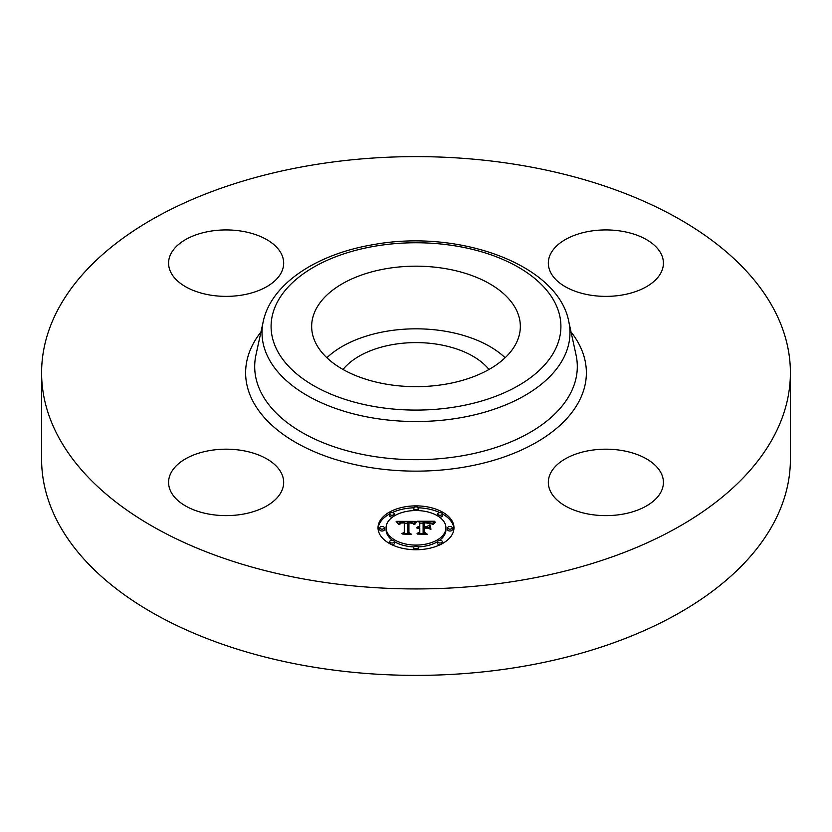 <?xml version="1.0" encoding="UTF-8"?>
<svg xmlns="http://www.w3.org/2000/svg" width="832" height="832" viewBox="0 0 832 832"><rect width="100%" height="100%" fill="white"/><g stroke="black" fill="none" stroke-linecap="round" stroke-linejoin="round"><path stroke-width="1.25" d="M326.872 357.739A104.343 60.237 180 0 1 505.128 357.739M343.023 369.47A80.486 46.467 180 0 1 393.338 344.479A80.486 46.467 180 0 1 488.977 369.47M790.4 372.778L790.4 459.222A374.4 216.154 180 0 1 521.404 666.64A374.4 216.154 180 0 1 41.6 459.222L41.6 372.778A374.4 216.154 180 0 1 310.596 165.36A374.4 216.154 180 0 1 790.4 372.778A374.4 216.154 180 0 1 521.404 580.195A374.4 216.154 180 0 1 41.6 372.778M516.121 309.462A104.343 60.237 180 0 1 520.343 326.425A104.343 60.237 180 0 1 430.841 386.048A104.343 60.237 180 0 1 315.879 343.377A104.343 60.237 180 0 1 311.657 326.425A104.343 60.237 180 0 1 401.159 266.791A104.343 60.237 180 0 1 516.121 309.462M622.076 514.28A57.543 33.218 180 0 1 548.33 482.404A57.543 33.218 180 0 1 589.68 450.528A57.543 33.218 180 0 1 663.416 482.404A57.543 33.218 180 0 1 622.076 514.28M661.086 253.802A57.543 33.218 180 0 1 663.416 263.151A57.543 33.218 180 0 1 614.058 296.036A57.543 33.218 180 0 1 550.659 272.501A57.543 33.218 180 0 1 548.33 263.151A57.543 33.218 180 0 1 597.688 230.266A57.543 33.218 180 0 1 661.086 253.802M209.924 231.275A57.543 33.218 180 0 1 283.67 263.151A57.543 33.218 180 0 1 242.32 295.027A57.543 33.218 180 0 1 168.584 263.151A57.543 33.218 180 0 1 209.924 231.275M281.341 473.044A57.543 33.218 180 0 1 283.67 482.404A57.543 33.218 180 0 1 234.312 515.278A57.543 33.218 180 0 1 170.914 491.754A57.543 33.218 180 0 1 168.584 482.404A57.543 33.218 180 0 1 217.942 449.519A57.543 33.218 180 0 1 281.341 473.044M453.981 527.81A37.981 21.923 180 0 1 416 549.734A37.981 21.923 180 0 1 378.019 527.81A37.981 21.923 180 0 1 416 505.877A37.981 21.923 180 0 1 453.981 527.81M445.921 527.81A29.921 17.274 180 0 1 416 545.085A29.921 17.274 180 0 1 386.079 527.81A29.921 17.274 180 0 1 416 510.536A29.921 17.274 180 0 1 445.921 527.81L445.921 529.682A29.921 17.274 0 0 1 439.514 540.374M415.886 521.383L413.608 524.15L411.798 522.413L407.784 522.111L407.576 532.501L409.542 533.541L401.95 533.541L404.279 532.418L404.279 522.891L401.19 523.068L399.422 524.41L400.556 522.985L404.279 522.163L400.005 522.434L398.538 524.316L396.126 521.342L415.886 521.383M416.832 522.028L414.222 524.566L416.832 522.028M412.37 523.255L408.928 522.891L408.907 532.522L411.549 534.331L402.688 534.071L410.634 534.071L408.408 532.605L408.408 522.621L412.381 523.11M434.762 521.248L432.047 524.118L429.395 522.298L423.103 522.038L423.103 526.531L424.112 526.531L424.112 522.569L428.584 522.621L431.018 523.546L424.528 522.829L424.528 526.531L427.034 526.531L429.686 524.909L429.686 528.923L426.899 527.332L423.103 527.332L423.103 532.158L425.225 533.406L417.071 533.406L419.775 532.158L419.775 528.039L417.227 528.393L419.775 527.332L416.489 527.894L419.775 526.531L419.775 522.486L417.539 521.248L434.762 521.248M435.573 522.153L432.692 524.628L435.573 522.153M430.903 529.381L430.466 525.096L430.466 529.235M424.528 528.133L424.528 532.241L427.45 534.331L417.425 534.071L426.514 534.071L424.112 532.355L424.112 527.883L427.929 528.133L424.528 528.133M418.298 508.206A2.298 1.331 180 0 1 416 509.538A2.298 1.331 180 0 1 413.702 508.206A2.298 1.331 180 0 1 416 506.875A2.298 1.331 180 0 1 418.298 508.206L418.298 510.089A2.298 1.331 0 0 1 418.142 510.578M452.254 527.81A2.298 1.331 180 0 1 449.946 529.142A2.298 1.331 180 0 1 447.647 527.81A2.298 1.331 180 0 1 449.946 526.479A2.298 1.331 180 0 1 452.254 527.81L452.254 529.682A2.298 1.331 0 0 1 449.946 531.014A2.298 1.331 0 0 1 447.647 529.682L447.647 527.81M442.312 513.947A2.298 1.331 180 0 1 440.003 515.278A2.298 1.331 180 0 1 437.705 513.947A2.298 1.331 180 0 1 440.003 512.616A2.298 1.331 180 0 1 442.312 513.947L442.312 515.83A2.298 1.331 0 0 1 439.514 517.13M418.298 547.404A2.298 1.331 180 0 1 416 548.735A2.298 1.331 180 0 1 413.702 547.404A2.298 1.331 180 0 1 416 546.083A2.298 1.331 180 0 1 418.298 547.404L418.298 549.286A2.298 1.331 0 0 1 418.194 549.692M442.312 541.663A2.298 1.331 180 0 1 440.003 542.994A2.298 1.331 180 0 1 437.705 541.663A2.298 1.331 180 0 1 440.003 540.342A2.298 1.331 180 0 1 442.312 541.663L442.312 543.546A2.298 1.331 0 0 1 442.302 543.618M379.746 527.81A2.298 1.331 180 0 1 382.054 526.479A2.298 1.331 180 0 1 384.353 527.81A2.298 1.331 180 0 1 382.054 529.142A2.298 1.331 180 0 1 379.746 527.81L379.746 529.682A2.298 1.331 0 0 0 382.054 531.014A2.298 1.331 0 0 0 384.353 529.682L384.353 527.81M389.688 513.947A2.298 1.331 180 0 1 391.997 512.616A2.298 1.331 180 0 1 394.295 513.947A2.298 1.331 180 0 1 391.997 515.278A2.298 1.331 180 0 1 389.688 513.947L389.688 515.83A2.298 1.331 0 0 0 392.486 517.13M389.688 541.663A2.298 1.331 180 0 1 391.997 540.342A2.298 1.331 180 0 1 394.295 541.663A2.298 1.331 180 0 1 391.997 542.994A2.298 1.331 180 0 1 389.688 541.663L389.688 543.546A2.298 1.331 0 0 0 389.698 543.618M427.877 527.894L429.686 526.791L429.686 528.923M419.775 523.13L423.103 523.13M431.049 523.13L432.754 523.13M419.775 526.531L419.775 527.332M419.286 526.562L419.286 527.311M418.839 526.614L418.839 527.332M418.413 526.698L418.413 527.374M418.038 526.802L418.038 527.446M417.685 526.926L417.685 527.54M417.373 527.072L417.373 527.654M417.102 527.238L417.102 527.769M419.775 532.158L419.775 533.406M423.103 532.158L423.103 533.406M427.034 526.531L427.034 527.405M424.528 526.531L424.528 527.332M424.112 526.531L424.112 527.332M423.103 526.531L423.103 527.332M397.654 523.214L398.902 523.214M404.279 523.182L407.763 523.172M412.828 523.141L414.253 523.141M404.279 522.163L404.279 522.891M400.088 523.276L400.088 523.817M399.953 523.39L399.953 524.087M399.828 523.526L399.828 524.524M399.724 523.682L399.724 524.628M399.63 523.838L399.63 524.628M399.547 524.014L399.547 524.628M404.279 532.418L404.279 533.541M407.576 532.501L407.576 533.541M416.416 521.882L416.416 522.402M416.177 522.08L416.177 522.642M415.948 522.288L415.948 522.902M415.709 522.527L415.709 523.182M415.48 522.798L415.48 523.474M415.241 523.089L415.241 523.796M415.002 523.401L415.002 524.129M414.752 523.734L414.752 524.493M414.513 524.098L414.513 524.618M434.086 522.839L434.086 523.37M433.763 523.141L433.763 523.713M433.482 523.432L433.482 524.056M433.233 523.734L433.233 524.42M433.014 524.035L433.014 524.753M408.408 532.605L408.918 524.493M424.112 532.355L424.528 529.755M453.939 528.746A37.981 21.923 0 0 0 442.302 513.874M439.847 512.626A37.981 21.923 0 0 0 418.194 507.801M413.806 507.801A37.981 21.923 0 0 0 392.153 512.626M389.698 513.874A37.981 21.923 0 0 0 378.061 528.746M386.079 527.81L386.079 529.682A29.921 17.274 0 0 0 392.486 540.374M394.295 541.58A29.921 17.274 0 0 0 413.858 546.915M418.142 546.915A29.921 17.274 0 0 0 437.705 541.58M413.702 508.206L413.702 510.089A2.298 1.331 0 0 0 413.858 510.578M437.705 513.947L437.705 515.83A2.298 1.331 0 0 0 437.705 515.923M413.702 547.404L413.702 549.286A2.298 1.331 0 0 0 413.806 549.692M437.705 541.663L437.705 543.546A2.298 1.331 0 0 0 439.847 544.877M394.295 515.923A2.298 1.331 0 0 0 394.295 515.83L394.295 513.947M392.153 544.877A2.298 1.331 0 0 0 394.295 543.546L394.295 541.663M568.776 321.547L576.046 354.952A161.304 93.132 180 0 1 461.417 455.926A161.304 93.132 180 0 1 255.954 354.952L263.224 321.547C271.138 283.806 316.753 253.947 373.662 244.577C459.191 228.873 558.178 264.618 568.776 321.547A153.982 88.899 180 0 1 459.347 417.934A153.982 88.899 180 0 1 263.224 321.547M571.054 332.01A170.373 98.363 180 0 1 463.965 467.158A170.373 98.363 180 0 1 287.29 437.226A170.373 98.363 180 0 1 260.946 332.01M456.799 406.702A144.914 83.668 180 0 1 276.952 349.97A144.914 83.668 180 0 1 375.201 246.137A144.914 83.668 180 0 1 555.048 302.869A144.914 83.668 180 0 1 456.799 406.702"/></g></svg>
